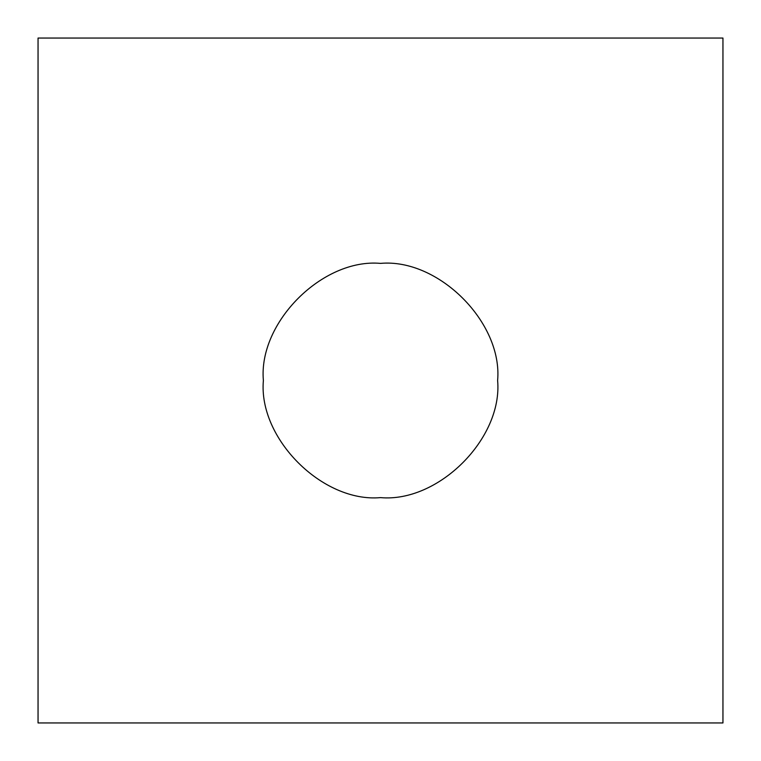 <?xml version="1.0" encoding="UTF-8"?>
<svg xmlns="http://www.w3.org/2000/svg" width="761" height="761" viewBox="0 0 761 761"><rect width="100%" height="100%" fill="white"/><g stroke="black" fill="none" stroke-linecap="round" stroke-linejoin="round"><path stroke-width="1.14" d="M263.382 380.5C258.15 438.441 322.559 502.85 380.5 497.618C438.441 502.85 502.85 438.441 497.618 380.5C502.85 322.559 438.441 258.15 380.5 263.382C322.559 258.15 258.15 322.559 263.382 380.5C258.15 322.559 322.559 258.15 380.5 263.382C438.441 258.15 502.85 322.559 497.618 380.5C502.85 438.441 438.441 502.85 380.5 497.618C322.559 502.85 258.15 438.441 263.382 380.5M722.95 722.95L38.05 722.95L722.95 722.95L722.95 38.05L38.05 38.05L722.95 38.05L722.95 722.95M38.05 38.05L38.05 722.95L38.05 38.05"/></g></svg>
